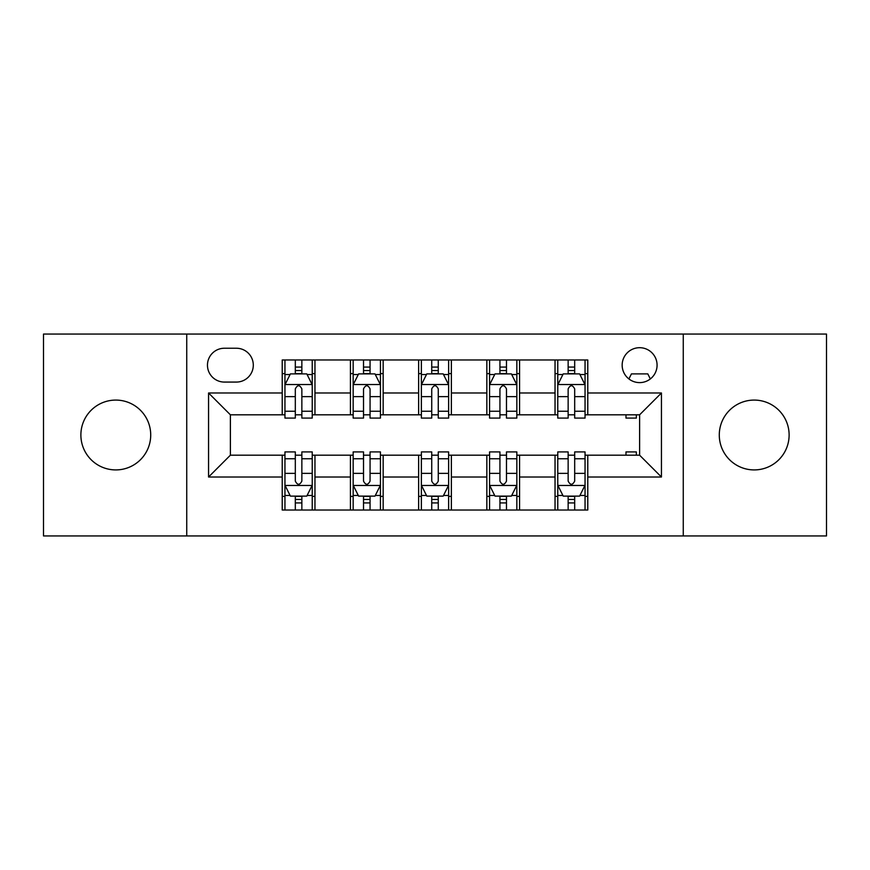 <?xml version="1.0" encoding="UTF-8"?>
<svg xmlns="http://www.w3.org/2000/svg" width="870" height="870" viewBox="0 0 870 870"><rect width="100%" height="100%" fill="white"/><g stroke="black" fill="none" stroke-linecap="round" stroke-linejoin="round"><path stroke-width="1.3" d="M754.203 400.08A34.92 34.92 0 0 0 719.283 435A34.92 34.92 0 0 0 754.203 469.92A34.92 34.92 0 0 0 789.123 435A34.92 34.92 0 0 0 754.203 400.08M115.797 400.08A34.92 34.92 0 0 0 80.877 435A34.92 34.92 0 0 0 115.797 469.92A34.92 34.92 0 0 0 150.717 435A34.92 34.92 0 0 0 115.797 400.08M639.613 347.695A17.465 17.465 0 0 0 622.159 365.161A17.465 17.465 0 0 0 639.613 382.615A17.465 17.465 0 0 0 657.078 365.161A17.465 17.465 0 0 0 639.613 347.695M683.265 535.942L826.5 535.942L826.5 334.058L683.265 334.058L683.265 535.942L186.735 535.942L186.735 334.058L43.5 334.058L43.5 535.942L186.735 535.942M224.384 382.071L236.39 382.071A16.911 16.911 0 0 0 253.3 365.161A16.911 16.911 0 0 0 236.39 348.239L224.384 348.239A16.911 16.911 0 0 0 207.462 365.161A16.911 16.911 0 0 0 224.384 382.071M683.265 334.058L186.735 334.058M282.217 477.01L208.561 477.01L208.561 392.99L282.217 392.99L282.217 414.816L230.387 414.816L230.387 455.184L282.217 455.184L282.217 510.027L587.783 510.027L587.783 455.184L639.613 455.184L639.613 414.816L587.783 414.816L587.783 392.99L661.439 392.99L661.439 477.01L587.783 477.01M587.783 392.99L587.783 359.973L282.217 359.973L282.217 392.99M555.038 359.973L555.038 414.816L557.768 414.816M568.143 414.816L574.689 414.816M585.053 414.816L587.783 414.816M555.038 414.816L516.845 414.816M486.841 359.973L486.841 414.816L489.56 414.816M499.935 414.816L506.481 414.816M486.841 414.816L448.637 414.816M418.633 359.973L418.633 414.816L421.363 414.816M431.727 414.816L438.273 414.816M418.633 414.816L380.44 414.816M350.425 359.973L350.425 414.816L353.155 414.816M363.519 414.816L370.065 414.816M350.425 414.816L312.232 414.816M282.217 414.816L284.947 414.816M295.311 414.816L301.857 414.816M282.217 455.184L284.947 455.184M295.311 455.184L301.857 455.184M312.232 455.184L314.962 455.184L314.962 510.027M353.155 455.184L314.962 455.184M363.519 455.184L370.065 455.184M380.44 455.184L383.159 455.184L383.159 510.027M421.363 455.184L383.159 455.184M431.727 455.184L438.273 455.184M448.637 455.184L451.367 455.184L451.367 510.027M489.56 455.184L451.367 455.184M499.935 455.184L506.481 455.184M516.845 455.184L519.575 455.184L519.575 510.027M557.768 455.184L519.575 455.184M568.143 455.184L574.689 455.184M585.053 455.184L587.783 455.184M314.962 359.973L314.962 414.816M282.217 373.611L284.947 373.611M295.311 373.611L301.857 373.611M312.232 373.611L314.962 373.611M282.217 496.389L284.947 496.389M295.311 496.389L301.857 496.389M312.232 496.389L314.962 496.389M350.425 455.184L350.425 510.027M383.159 359.973L383.159 414.816M350.425 373.611L353.155 373.611M363.519 373.611L370.065 373.611M380.44 373.611L383.159 373.611M350.425 496.389L353.155 496.389M363.519 496.389L370.065 496.389M380.44 496.389L383.159 496.389M418.633 455.184L418.633 510.027M418.633 496.389L421.363 496.389M431.727 496.389L438.273 496.389M448.637 496.389L451.367 496.389M451.367 359.973L451.367 414.816M418.633 373.611L421.363 373.611M431.727 373.611L438.273 373.611M448.637 373.611L451.367 373.611M486.841 455.184L486.841 510.027M486.841 496.389L489.56 496.389M499.935 496.389L506.481 496.389M516.845 496.389L519.575 496.389M519.575 359.973L519.575 414.816M486.841 373.611L489.56 373.611M499.935 373.611L506.481 373.611M516.845 373.611L519.575 373.611M555.038 455.184L555.038 510.027M555.038 496.389L557.768 496.389M568.143 496.389L574.689 496.389M585.053 496.389L587.783 496.389M555.038 373.611L557.768 373.611M568.143 373.611L574.689 373.611M585.053 373.611L587.783 373.611M230.387 414.816L208.561 392.99M230.387 455.184L208.561 477.01M661.439 392.99L639.613 414.816M661.439 477.01L639.613 455.184M301.857 367.064L295.311 367.064M312.232 411.249L301.857 411.249L301.857 418.089L312.232 418.089L312.232 384.801L306.773 373.882L290.406 373.882L284.947 384.801L284.947 418.089L295.311 418.089L295.311 411.249L284.947 411.249M284.947 384.801L284.947 359.973M312.232 384.801L312.232 359.973M295.311 373.882L295.311 359.973M301.857 359.973L301.857 373.882M301.857 411.249L301.857 388.89C299.682 384.692 297.496 384.692 295.311 388.89L295.311 411.249M295.311 502.936L301.857 502.936M284.947 458.751L295.311 458.751L295.311 451.911L284.947 451.911L284.947 485.199L290.406 496.117L306.773 496.117L312.232 485.199L312.232 451.911L301.857 451.911L301.857 458.751L312.232 458.751M312.232 485.199L312.232 510.027M284.947 485.199L284.947 510.027M301.857 496.117L301.857 510.027M295.311 510.027L295.311 496.117M295.311 458.751L295.311 481.11C297.496 485.308 299.682 485.308 301.857 481.11L301.857 458.751M370.065 367.064L363.519 367.064M380.44 411.249L370.065 411.249L370.065 418.089L380.44 418.089L380.44 384.801L374.981 373.882L358.614 373.882L353.155 384.801L353.155 418.089L363.519 418.089L363.519 411.249L353.155 411.249M353.155 384.801L353.155 359.973M380.44 384.801L380.44 359.973M363.519 373.882L363.519 359.973M370.065 359.973L370.065 373.882M370.065 411.249L370.065 388.89C367.89 384.692 365.704 384.692 363.519 388.89L363.519 411.249M438.273 367.064L431.727 367.064M448.637 411.249L438.273 411.249L438.273 418.089L448.637 418.089L448.637 384.801L443.189 373.882L426.811 373.882L421.363 384.801L421.363 418.089L431.727 418.089L431.727 411.249L421.363 411.249M421.363 384.801L421.363 359.973M448.637 384.801L448.637 359.973M431.727 373.882L431.727 359.973M438.273 359.973L438.273 373.882M438.273 411.249L438.273 388.89C436.098 384.692 433.912 384.692 431.727 388.89L431.727 411.249M506.481 367.064L499.935 367.064M516.845 411.249L506.481 411.249L506.481 418.089L516.845 418.089L516.845 384.801L511.386 373.882L495.019 373.882L489.56 384.801L489.56 418.089L499.935 418.089L499.935 411.249L489.56 411.249M489.56 384.801L489.56 359.973M516.845 384.801L516.845 359.973M499.935 373.882L499.935 359.973M506.481 359.973L506.481 373.882M506.481 411.249L506.481 388.89C504.296 384.692 502.12 384.692 499.935 388.89L499.935 411.249M363.519 502.936L370.065 502.936M353.155 458.751L363.519 458.751L363.519 451.911L353.155 451.911L353.155 485.199L358.614 496.117L374.981 496.117L380.44 485.199L380.44 451.911L370.065 451.911L370.065 458.751L380.44 458.751M380.44 485.199L380.44 510.027M353.155 485.199L353.155 510.027M370.065 496.117L370.065 510.027M363.519 510.027L363.519 496.117M363.519 458.751L363.519 481.11C365.704 485.308 367.879 485.308 370.065 481.11L370.065 458.751M431.727 502.936L438.273 502.936M421.363 458.751L431.727 458.751L431.727 451.911L421.363 451.911L421.363 485.199L426.811 496.117L443.189 496.117L448.637 485.199L448.637 451.911L438.273 451.911L438.273 458.751L448.637 458.751M448.637 485.199L448.637 510.027M421.363 485.199L421.363 510.027M438.273 496.117L438.273 510.027M431.727 510.027L431.727 496.117M431.727 458.751L431.727 481.11C433.902 485.308 436.087 485.308 438.273 481.11L438.273 458.751M499.935 502.936L506.481 502.936M489.56 458.751L499.935 458.751L499.935 451.911L489.56 451.911L489.56 485.199L495.019 496.117L511.386 496.117L516.845 485.199L516.845 451.911L506.481 451.911L506.481 458.751L516.845 458.751M516.845 485.199L516.845 510.027M489.56 485.199L489.56 510.027M506.481 496.117L506.481 510.027M499.935 510.027L499.935 496.117M499.935 458.751L499.935 481.11C502.11 485.308 504.296 485.308 506.481 481.11L506.481 458.751M574.689 367.064L568.143 367.064M585.053 411.249L574.689 411.249L574.689 418.089L585.053 418.089L585.053 384.801L579.594 373.882L563.227 373.882L557.768 384.801L557.768 418.089L568.143 418.089L568.143 411.249L557.768 411.249M557.768 384.801L557.768 359.973M585.053 384.801L585.053 359.973M568.143 373.882L568.143 359.973M574.689 359.973L574.689 373.882M574.689 411.249L574.689 388.89C572.504 384.692 570.318 384.692 568.143 388.89L568.143 411.249M568.143 502.936L574.689 502.936M557.768 458.751L568.143 458.751L568.143 451.911L557.768 451.911L557.768 485.199L563.227 496.117L579.594 496.117L585.053 485.199L585.053 451.911L574.689 451.911L574.689 458.751L585.053 458.751M585.053 485.199L585.053 510.027M557.768 485.199L557.768 510.027M574.689 496.117L574.689 510.027M568.143 510.027L568.143 496.117M568.143 458.751L568.143 481.11C570.318 485.308 572.504 485.308 574.689 481.11L574.689 458.751M625.976 414.816L625.976 418.089L636.34 418.089L636.34 414.816M650.325 378.95L647.802 373.882L631.435 373.882L628.901 378.95M625.976 455.184L625.976 451.911L636.34 451.911L636.34 455.184M350.425 477.01L314.962 477.01M350.425 392.99L314.962 392.99M418.633 392.99L383.159 392.99M418.633 477.01L383.159 477.01M486.841 392.99L451.367 392.99M486.841 477.01L451.367 477.01M555.038 392.99L519.575 392.99M555.038 477.01L519.575 477.01M312.091 384.529L285.088 384.529M284.947 374.546L290.08 374.546M307.099 374.546L312.232 374.546M295.311 396.622L284.947 396.622M312.232 396.622L301.857 396.622M301.857 370.544L295.311 370.544M285.088 485.471L312.091 485.471M312.232 495.454L307.099 495.454M290.08 495.454L284.947 495.454M301.857 473.378L312.232 473.378M284.947 473.378L295.311 473.378M295.311 499.456L301.857 499.456M380.299 384.529L353.285 384.529M353.155 374.546L358.288 374.546M375.307 374.546L380.44 374.546M363.519 396.622L353.155 396.622M380.44 396.622L370.065 396.622M370.065 370.544L363.519 370.544M448.507 384.529L421.493 384.529M421.363 374.546L426.485 374.546M443.515 374.546L448.637 374.546M431.727 396.622L421.363 396.622M448.637 396.622L438.273 396.622M438.273 370.544L431.727 370.544M516.715 384.529L489.701 384.529M489.56 374.546L494.693 374.546M511.712 374.546L516.845 374.546M499.935 396.622L489.56 396.622M516.845 396.622L506.481 396.622M506.481 370.544L499.935 370.544M353.285 485.471L380.299 485.471M380.44 495.454L375.307 495.454M358.288 495.454L353.155 495.454M370.065 473.378L380.44 473.378M353.155 473.378L363.519 473.378M363.519 499.456L370.065 499.456M421.493 485.471L448.507 485.471M448.637 495.454L443.515 495.454M426.485 495.454L421.363 495.454M438.273 473.378L448.637 473.378M421.363 473.378L431.727 473.378M431.727 499.456L438.273 499.456M489.701 485.471L516.715 485.471M516.845 495.454L511.712 495.454M494.693 495.454L489.56 495.454M506.481 473.378L516.845 473.378M489.56 473.378L499.935 473.378M499.935 499.456L506.481 499.456M584.912 384.529L557.909 384.529M557.768 374.546L562.901 374.546M579.92 374.546L585.053 374.546M568.143 396.622L557.768 396.622M585.053 396.622L574.689 396.622M574.689 370.544L568.143 370.544M557.909 485.471L584.912 485.471M585.053 495.454L579.92 495.454M562.901 495.454L557.768 495.454M574.689 473.378L585.053 473.378M557.768 473.378L568.143 473.378M568.143 499.456L574.689 499.456"/></g></svg>
